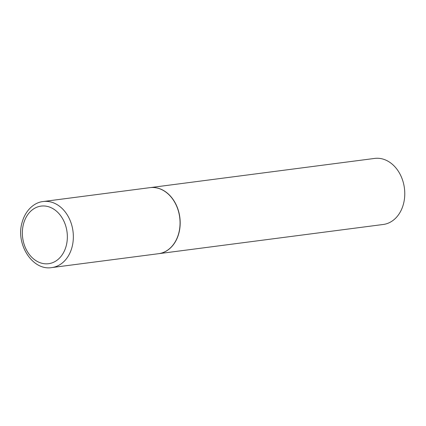 <?xml version="1.0" encoding="UTF-8"?>
<svg xmlns="http://www.w3.org/2000/svg" width="426" height="426" viewBox="0 0 426 426"><rect width="100%" height="100%" fill="white"/><g stroke="black" fill="none" stroke-linecap="round" stroke-linejoin="round"><path stroke-width="0.64" d="M149.952 187.648A33.303 25.661 82.6 0 1 178.76 233.15A33.303 25.661 82.6 0 1 158.541 253.699L51.839 267.576A33.303 25.661 82.6 0 0 72.058 247.027A33.303 25.661 82.6 0 0 43.25 201.525L149.952 187.648M150.021 187.642A33.303 25.661 82.6 0 1 150.085 187.632A33.303 25.661 82.6 0 1 162.45 189.9A33.303 25.661 82.6 0 1 180.113 225.375A33.303 25.661 82.6 0 1 158.674 253.683A33.303 25.661 82.6 0 1 158.61 253.688M150.085 187.632L374.672 158.424A33.303 25.661 82.6 0 1 387.037 160.693A33.303 25.661 82.6 0 1 404.7 196.173A33.303 25.661 82.6 0 1 383.262 224.475L158.674 253.683M23.478 224.023A29.043 22.376 82.6 0 1 51.887 208.08A29.043 22.376 82.6 0 1 66.227 245.775A29.043 22.376 82.6 0 1 37.813 261.718A29.043 22.376 82.6 0 1 23.478 224.023M43.25 201.525C35.204 202.217 25.693 209.225 22.045 222.59C15.506 244.242 32.568 270.984 51.839 267.576"/></g></svg>
